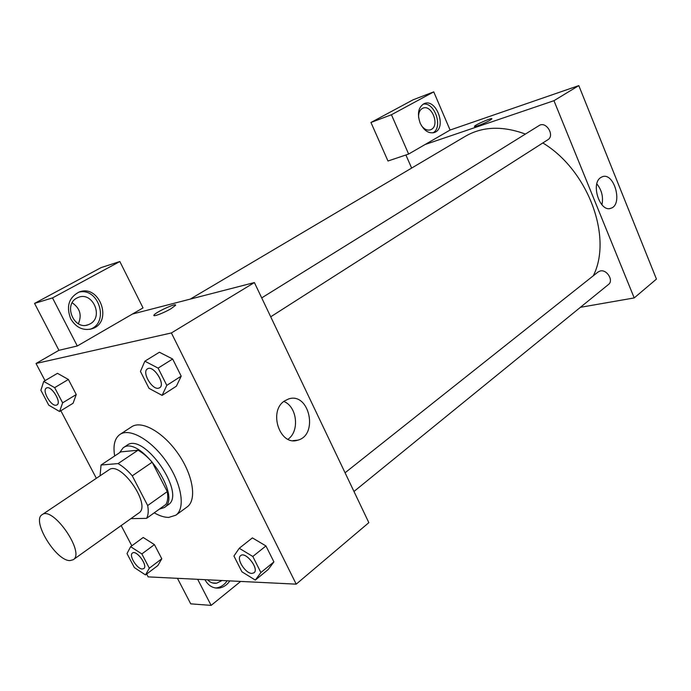 <?xml version="1.0" encoding="UTF-8"?>
<svg xmlns="http://www.w3.org/2000/svg" width="691" height="691" viewBox="0 0 691 691"><rect width="100%" height="100%" fill="white"/><g stroke="black" fill="none" stroke-linecap="round" stroke-linejoin="round"><path stroke-width="1.04" d="M70.016 560.582C56.101 561.213 31.268 520.513 42.116 514.683C52.801 505.657 85.468 552.895 73.255 559.71L70.016 560.582M42.116 514.683L108.979 469.828C120.623 460.241 151.899 505.484 138.831 512.99L73.255 559.71M101.059 465.017L120.83 451.879L138.027 450.204C142.821 452.873 147.537 456.872 152.175 462.201L167.265 491.603L147.675 505.544L132.275 475.84C127.602 470.424 122.86 466.339 118.066 463.592L101.059 465.017L100.057 475.814M130.893 518.647L146.535 518.362C148.297 515.348 148.677 511.081 147.675 505.544M167.265 491.603C168.189 497.105 167.749 501.381 165.918 504.413L146.535 518.362M159.362 509.129L164.337 507.548C182.899 496.794 139.686 434.302 123.076 447.88L119.56 452.726M123.076 447.88L126.989 445.289C143.668 431.676 186.769 494.005 168.138 504.801L164.337 507.548M152.175 462.201L132.275 475.84M138.027 450.204L118.066 463.592M114.671 455.974C112.909 445.419 114.689 438.224 120.009 434.397C129.822 427.625 151.597 440.107 166.574 461.899C181.681 483.605 185.672 508.386 175.868 515.184L168.794 517.404C164.449 517.438 159.604 515.909 154.24 512.817M120.009 434.397L131.679 426.779C141.612 419.938 163.378 432.212 178.235 453.84C193.221 475.373 197.021 500.077 187.114 506.952L175.868 515.184M145.481 574.921L157.868 565.549L161.798 558.777L154.43 544.62L143.21 537.468L130.634 546.676L127.006 553.595L134.382 567.596L145.481 574.921L149.325 568.183L141.854 553.932L130.634 546.676M255.307 580.086L268.238 569.488L273.912 561.895L265.949 545.95L252.405 537.883L239.25 548.265L233.938 556.039L241.919 571.803L255.307 580.086L260.887 572.537L252.811 556.471L239.25 548.265M73.082 403.224L76.252 394.544L68.392 379.454L76.252 394.544L73.091 403.242L59.573 411.516L62.631 402.844L54.667 387.651L43.74 381.406L40.89 390.26L48.759 405.176L59.573 411.516M146.656 574.04L148.15 576.881L296.206 584.154L171.394 332.95L36.018 363.492L45.036 380.646M60.843 410.739L96.351 478.302M121.184 525.566L131.817 545.804M176.386 386.183L181.206 376.154L172.655 359.009L159.405 352.229L144.86 361.194L140.454 371.438L149.023 388.359L162.117 395.39L166.799 385.379L158.109 368.104L144.86 361.194M171.126 308.627C163.966 312.945 152.357 317.333 153.972 315.131C155.276 312.297 177.699 302.14 175.471 305.396L171.126 308.627M77.297 345.984L143.028 307.91L119.837 261.526L52.507 297.916L77.297 345.984L58.934 350.311L36.018 363.492M296.206 584.154L368.839 522.655L254.392 282.559L171.394 332.95M254.392 282.559L132.456 314.034M175.531 305.042C175.238 303.159 155.078 312.6 153.972 315.139L153.903 315.502M70.724 318.827C66.025 306.554 68.754 297.657 78.921 292.129C99.539 283.448 113.454 322.153 92.179 328.717C83.291 331.041 76.14 327.741 70.724 318.827M89.666 329.374L89.821 329.322C109.774 323.284 98.986 286.895 78.748 292.189M76.917 298.028L78.385 297.355C92.611 291.282 103.875 316.901 90.132 323.88L88.31 324.718C74.144 330.635 63.028 304.774 76.917 298.028M72.184 302.796C80.009 308.195 82.065 315.182 78.351 323.759M52.507 297.916L34.55 303.401L58.934 350.311M119.837 261.526L101.119 267.598L34.55 303.401M284.502 400.961L288.657 398.923C309.404 391.875 318.776 435.365 297.579 440.219C279.881 446.308 268.091 411.197 284.502 400.961M287.966 439.251C299.885 431.331 297.139 406.498 283.82 401.471M229.827 580.898C227.14 584.836 223.737 587.195 219.626 587.981C213.389 588.732 208.509 586.003 204.994 579.801L204.925 579.671M197.678 579.317L211.135 605.394L240.658 581.425M215.488 587.998L217.017 587.834C221.129 587.048 224.523 584.698 227.209 580.768M222.061 580.518L216.715 583.169C213.243 583.688 210.202 582.565 207.611 579.809M177.457 578.324L190.716 603.839L211.135 605.394M190.241 299.117L465.414 136.257C482.534 126.393 502.538 125.667 525.419 134.071M542.824 142.959C588.283 170.288 612.822 237.479 593.293 275.787M353.982 491.474L608.521 284.45C613.893 280.641 606.931 269.231 600.289 270.967L598.121 271.952L345.068 472.774M261.708 297.899L539.135 125.546C546.063 120.752 555.158 135.583 547.851 139.746L270.717 316.798M411.637 168.077L405.893 154.974M580.414 307.314L634.208 297.933L553.957 100.696L425.086 144.523L408.631 154.058L391.443 114.749L433.749 91.877L450.083 130.046L425.086 144.523M408.631 154.058L387.979 161.012L370.955 122.471L413.183 99.763L433.749 91.877M418.582 117.505C418.4 113.143 419.636 110.137 422.305 108.478L422.857 108.211C431.599 104.065 439.977 125.157 431.339 129.433L430.648 129.761C427.314 130.806 424.196 129.355 421.303 125.416M432.894 132.871C443.492 127.559 434.622 101.542 423.047 104.194M420.197 123.205C416.967 113.765 418.271 107.243 424.11 103.65C436.392 97.906 447.258 128.206 434.509 132.447C428.835 133.916 424.058 130.832 420.197 123.205M391.443 114.749L370.955 122.471M634.208 297.933L656.45 279.095L578.808 85.606L450.083 130.046M600.678 177.596L602.25 176.775C614.23 171.817 623.256 204.864 610.896 208.25C600.116 212.863 590.382 183.841 600.678 177.596M578.808 85.606L553.957 100.696M601.93 204.838C603.476 197.03 601.775 190.051 596.834 183.901M490.005 120.277C485.177 123.205 473.465 127.783 474.492 126.349C474.898 124.829 493.046 117.021 491.862 118.887L490.005 120.277M491.88 118.766C491.819 117.513 474.829 124.933 474.492 126.349L474.492 126.349M240.675 555.616L240.675 555.616C245.581 550.995 259.574 568.969 254.02 572.779L251.895 573.418C245.443 573.599 235.985 558.673 240.641 555.642C245.547 551.021 259.54 568.995 253.986 572.804L254.02 572.779M252.811 556.471L265.949 545.95L273.912 561.895L260.887 572.537M265.949 545.95L252.405 537.9M147.459 368.873L147.494 368.856C153.333 364.546 166.039 384.377 159.63 387.772L158.455 388.221C151.83 389.862 141.586 371.879 147.459 368.873C153.298 364.572 166.004 384.395 159.595 387.798M176.404 386.174L162.117 395.39M158.109 368.104L172.655 359.009L181.206 376.154L166.799 385.379M172.655 359.009L159.405 352.246M132.43 553.068L132.456 553.042C136.438 549.5 148.297 565.791 143.763 568.589L142.329 568.995C137.12 569.185 128.517 555.357 132.43 553.068C136.412 549.526 148.271 565.817 143.737 568.615L143.763 568.589M141.854 553.932L154.43 544.62L161.798 558.777L149.325 568.183M154.43 544.62L143.21 537.486M46.401 388.074L46.427 388.048C51.022 384.74 62.078 402.421 56.99 404.909L56.213 405.202C50.979 406.55 41.667 390.32 46.401 388.074C50.987 384.757 62.043 402.438 56.956 404.926L56.99 404.909M54.667 387.651L68.392 379.454L57.465 373.33L43.74 381.406M76.252 394.544L62.631 402.844M92.179 328.717L89.821 329.322M86.375 325.219L88.31 324.718M297.579 440.219L292.984 440.642M219.626 587.981L217.017 587.834M212.534 582.954L216.715 583.169M434.509 132.447L433.983 132.637M610.896 208.25L609.894 208.492"/></g></svg>
